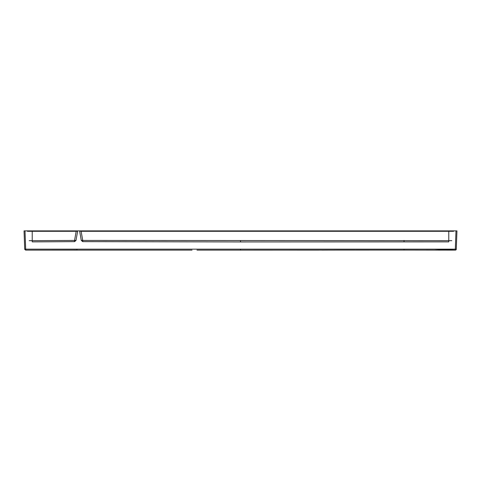 <?xml version="1.0" encoding="UTF-8"?>
<svg xmlns="http://www.w3.org/2000/svg" width="481" height="481" viewBox="0 0 481 481"><rect width="100%" height="100%" fill="white"/><g stroke="black" fill="none" stroke-linecap="round" stroke-linejoin="round"><path stroke-width="0.72" d="M455.988 230.88L456.95 230.88L456.313 249.188L455.351 250.12L455.351 249.188L456.313 249.188L455.351 250.12L404.04 250.066L404.04 249.14L76.96 249.14L76.96 250.066L76.96 249.14L25.649 249.188L25.012 230.88L455.988 230.88L455.351 249.188L404.04 249.14L404.04 250.066L453.409 250.114M24.05 230.88L24.693 249.194L24.05 230.88L25.012 230.88M76.19 230.88L27.014 230.88L27.489 231.277L27.014 230.88L27.489 231.277L76.19 231.277L76.19 230.88L77.327 230.88M448.773 230.88L453.986 230.88L453.511 231.277L448.773 231.277L448.773 230.88L79.642 231.163M24.687 249.14L25.649 249.188L25.649 250.12L24.705 249.344M455.351 250.066L434.289 249.158M455.681 250.06L455.994 249.873M456 249.861L456.216 249.567M456.313 249.188L455.351 250.12L453.487 250.114M375.3 250.072L356.205 250.072M338.907 250.078L321.903 250.09M316.648 250.09L299.579 250.096M255.231 250.114L196.957 250.12M24.687 249.188L25.649 250.12L76.93 250.066M29.143 240.68L74.573 240.44L76.19 231.277L77.639 231.175M77.609 231.277L75.998 240.44L74.579 241.63L32.239 241.871L32.227 230.88M74.579 241.63L75.998 240.44L74.573 240.44L74.579 241.63L32.239 241.871M453.511 231.277L453.986 230.88L453.511 231.277L453.986 230.88L452.092 230.88M451.857 240.68L81.289 240.44L79.678 231.277M82.714 241.63L240.488 241.925L82.714 241.63L81.289 240.44L82.714 241.63L82.714 240.44L81.097 231.277L448.773 231.277L448.761 241.871L240.488 241.925L240.482 240.734M240.5 249.188L240.5 250.12L406.926 250.066M404.04 241.624L404.04 240.434M426.467 250.078L440.169 250.096M398.797 250.066L375.763 250.072M355.068 250.078L336.772 250.084M318.825 250.09L297.03 250.096M272.523 250.108L250.102 250.114M404.04 250.066L246.206 250.12M237.043 250.12L207.197 250.12L237.043 250.12M37.037 250.102L27.597 250.114M192.033 250.114L26.786 250.114M36.285 230.88L35.588 230.88M29.413 230.88L27.014 230.88M28.998 230.88L28.589 230.88M76.936 230.88L76.563 230.88M448.761 241.871L240.488 241.925"/></g></svg>
